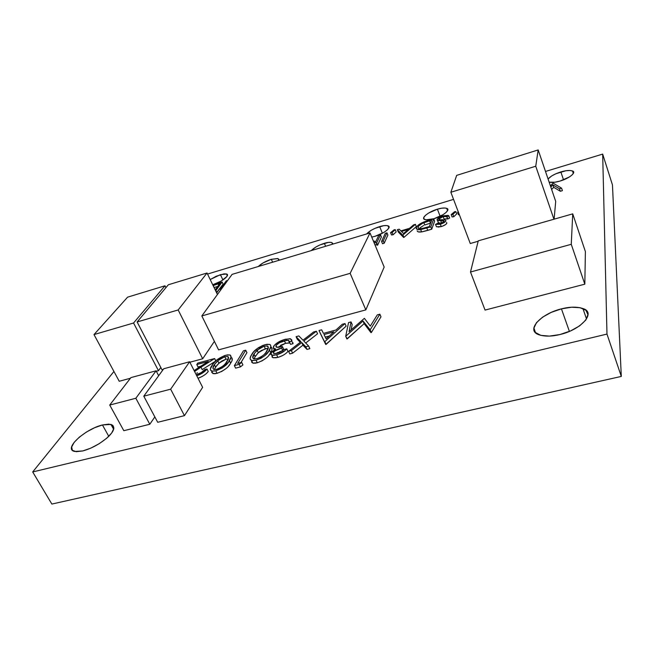 <?xml version="1.0" encoding="UTF-8"?>
<svg xmlns="http://www.w3.org/2000/svg" width="654" height="654" viewBox="0 0 654 654"><rect width="100%" height="100%" fill="white"/><g stroke="black" fill="none" stroke-linecap="round" stroke-linejoin="round"><path stroke-width="0.98" d="M102.449 424.969L110.959 424.413C115.439 426.457 114.573 430.561 108.36 436.725C100.389 443.714 91.838 448.464 82.706 450.958L90.792 448.145L99.179 443.714L106.528 438.384L111.67 433.005L113.87 428.427L112.84 425.329L108.817 424.127L102.449 424.969L94.675 427.7L86.614 431.926L79.428 437.052L74.172 442.333L71.67 446.984L72.373 450.295L76.232 451.701L82.706 450.958L74.597 451.464C62.833 448.922 85.429 428.918 102.449 424.969L108.768 436.316L102.449 424.969M561.443 308.86C569.748 306.726 576.91 306.62 582.918 308.533C596.62 312.457 581.242 329.747 559.881 334.554L570.541 330.94L579.665 325.839L585.771 320.092L587.938 314.623L585.91 310.29L580.131 307.715L571.539 307.225L561.443 308.86L551.314 312.334L542.575 317.165L536.476 322.659L533.95 328.046L535.446 332.51L540.85 335.363L549.425 336.099L559.881 334.554C551.845 336.524 544.946 336.622 539.198 334.848C524.99 330.523 540.817 313.707 561.443 308.86L569.405 331.423L561.443 308.86M220.406 274.664L226.505 274.01C230.78 274.982 221.142 282.364 212.844 284.735L221.15 281.089L226.766 276.617L227.404 274.933L226.407 273.977L223.954 273.887L216.311 276.192L210.204 279.544L220.406 274.664L222.949 279.961L220.406 274.664M271.304 259.311L278.056 258.616L278.915 260.317L278.956 259.425L277.729 258.518L271.304 259.311L262.998 262.957L258.256 266.521C261.477 263.497 265.826 261.093 271.304 259.311L272.628 262.205L271.304 259.311M324.335 243.304C327.572 242.323 330.066 242.07 331.831 242.569L332.796 244.122L332.706 243.255L331.218 242.397L328.283 242.421L319.986 244.923L315.866 247.024L311.255 250.596C314.288 247.58 318.645 245.152 324.335 243.304L325.627 246.28L324.335 243.304M366.551 233.985C369.371 230.985 373.736 228.532 379.655 226.611L382.386 233.265L379.655 226.611C383.252 225.524 386.032 225.254 387.994 225.826C392.392 226.963 383.775 233.83 375.028 236.307L383.873 232.423L387.103 230.085L388.828 227.968L388.795 226.39L387.029 225.581L383.816 225.663L375.159 228.279L370.998 230.412L366.542 233.985M437.403 209.19C441.434 207.972 444.532 207.694 446.707 208.348C451.105 209.533 442.815 216.212 433.945 218.714L442.987 214.741L446.134 212.403L447.671 210.302L447.369 208.765L445.3 208.029L441.802 208.176L437.403 209.19L428.558 213.073L425.419 215.37L423.825 217.463L424.013 219.025L425.999 219.826L433.945 218.714C429.964 219.899 426.907 220.169 424.781 219.523C420.35 218.281 428.664 211.683 437.403 209.19L440.142 216.294L437.403 209.19M560.862 171.928C565.963 170.416 569.847 170.097 572.512 170.98C576.82 172.247 569.152 178.517 560.102 181.044L569.552 176.891L572.512 174.536L573.607 172.493L572.691 171.07L569.945 170.473L565.784 170.776L555.892 173.76L551.616 175.991L548.077 179C550.554 176.196 554.813 173.841 560.862 171.928L563.519 179.866L560.862 171.928M606.977 334.071L32.7 471.951L113.935 371.472L32.7 471.951L51.862 504.062L32.7 471.951L606.977 334.071L602.677 154.099L606.977 334.071L621.3 376.426L606.977 334.071M207.547 274.059L453.557 199.372L207.547 274.059M545.51 171.454L602.677 154.099L612.463 184.943L621.3 376.426L51.862 504.062L621.3 376.426L612.463 184.943L602.677 154.099L545.51 171.454M216.556 292.665L223.104 284.114L222.107 282.046L212.861 285.03L222.107 282.046L223.104 284.114L216.924 292.559L215.91 290.458L222.107 282.046L215.534 290.564L216.556 292.665M417.105 230.895L418.02 231.827L421.642 231.917L420.702 229.595L430.814 226.864L433.716 218.861L423.792 221.984L418.544 224.878L416.712 226.758L416.189 228.589L418.372 229.758L420.702 229.595L417.097 229.513L416.336 227.478C417.718 224.804 421.511 222.532 427.708 220.66L433.716 218.861L434.616 221.166L433.716 218.861L430.814 226.864L420.702 229.595L421.626 231.917L431.73 229.202L434.616 221.166L431.73 229.202L430.814 226.864L431.73 229.202L427.749 230.38L426.833 228.042L427.749 230.38L422.337 231.794M418.83 232.031L420.98 232.007M240.95 362.578L246.926 352.669L245.724 350.192L237.664 363.444L241.686 362.381L239.209 364.343L240.451 366.878L242.92 364.907L241.686 362.381L242.92 364.907L240.451 366.878L239.209 364.343L234.377 365.619L243.435 350.806L245.724 350.192L246.926 352.669L240.95 362.578M235.62 368.145L240.451 366.878L235.62 368.145L234.377 365.619L235.62 368.145M251.504 361.964L252.787 363.06L257.3 362.782L256.074 360.231L260.905 358.31L265.017 355.523L268.663 351.312L270.879 346.53L270.47 344.944L269.718 344.437L266.938 344.29L262.728 345.467L258.158 347.863L253.458 352.073L250.907 356.038L250.13 358.425L250.278 359.422L252.092 360.632L256.074 360.231L251.553 360.517C249.681 359.373 249.697 357.452 251.61 354.746C253.458 350.74 257.954 347.38 265.091 344.683L269.579 344.388C271.312 345.492 271.271 347.364 269.456 349.996L270.674 352.522M253.278 363.174L254.193 363.248M255.101 363.199L256.164 363.044M257.284 362.79L257.3 362.782C264.6 359.986 269.056 356.569 270.666 352.539C272.456 349.915 272.505 348.034 270.805 346.914L270.805 346.914M261.625 361.131L266.358 357.967M268.917 355.22L269.873 353.855M270.65 352.555L269.456 349.996C267.838 354.018 263.382 357.427 256.074 360.231L257.3 362.782M271.933 349.702L271.663 347.462M351.133 329.845L352.187 324.531L351.043 321.923L349.072 331.692L364.368 318.343L370.311 326.093L377.293 314.876L379.851 314.19L380.98 316.838L379.851 314.19L370.172 329.845L363.011 320.991L345.704 336.287L348.541 322.594L351.043 321.923L352.187 324.531L351.133 329.845M346.882 338.96L364.147 323.632L371.341 332.543L380.98 316.838L371.341 332.543L370.172 329.845L370.965 332.641L369.804 329.943L370.965 332.641L364.147 323.632L363.011 320.991L364.147 323.632L347.258 338.862L345.704 336.287L346.882 338.96M157.712 422.288L184.453 415.65L202.626 387.34L184.453 415.65L157.712 422.288L143.782 396.177L157.712 422.288M218.591 349.865L365.831 309.89L384.176 267.069L365.831 309.89L350.152 273.339L370.017 232.938L384.176 267.069L370.017 232.938L232.096 274.378L201.824 315.939L218.591 349.865L201.824 315.939L350.152 273.339L365.831 309.89L218.591 349.865M119.232 381.274L130.408 378.257L119.232 381.274L93.996 334.578L119.232 381.274M156.331 371.268L158.472 370.695L160.827 367.491L158.472 370.695L133.563 323.011L164.988 285.79L165.92 287.654L164.988 285.79L127.595 297.161L93.996 334.578L133.563 323.011L158.472 370.695L156.331 371.268M371.742 237.1L375.028 236.307L371.742 237.1M549.164 182.18L555.091 182.196L560.102 181.044C555.565 182.384 551.919 182.768 549.164 182.18M161.996 369.747L163.271 369.396L161.996 369.747L137.119 321.964L161.996 369.747M189.864 362.226L202.683 358.776L214.398 341.372L202.683 358.776L178.166 309.963L207.032 273.004L217.439 294.504L207.032 273.004L168.34 284.768L137.119 321.964L178.166 309.963L202.683 358.776L189.864 362.226M470.267 243.517L478.164 241.261L470.267 243.517L450.859 192.26L470.267 243.517M554.11 219.172L555.704 201.399L554.11 219.172M123.819 430.7L149.807 424.25L154.843 416.917L149.807 424.25L135.836 398.253L156.085 370.81L158.66 375.731L156.085 370.81L130.914 377.603L109.725 405.055L123.819 430.7L109.725 405.055L135.836 398.253L149.807 424.25L123.819 430.7M485.055 310.078L584.823 284.179L585.395 251.594L584.823 284.179L571.261 244.31L572.724 213.858L585.395 251.594L572.724 213.858L478.27 240.836L470.496 272.015L485.055 310.078L470.496 272.015L571.261 244.31L584.823 284.179L485.055 310.078M320.166 333.09L325.749 344.503L346.13 326.15L344.985 323.55L342.279 324.27L335.927 330.025L323.419 333.368L321.654 329.812L319.005 330.523L324.556 341.862L344.985 323.55L324.556 341.862L325.749 344.503L324.915 341.764L326.109 344.405L346.13 326.15L344.985 323.55L342.279 324.27L335.927 330.025L323.419 333.368L321.654 329.812L319.005 330.523L325.749 344.503L320.166 333.09M297.268 339.213L300.227 342.32L297.268 339.213L296.099 336.671L298.853 335.927L302.982 340.186L313.601 331.97L316.397 331.218L303.775 341.004L308.655 346.048L309.857 348.672L308.655 346.048L305.794 346.8L301.747 342.573L291.406 350.593L288.586 351.337L300.963 341.756L296.099 336.671L297.268 339.213M289.796 353.928L292.616 353.193L302.941 345.165L306.996 349.416L309.857 348.672L306.996 349.416L305.794 346.8L306.996 349.416L302.941 345.165L301.747 342.573L302.941 345.165L292.616 353.193L291.406 350.593L292.616 353.193L289.796 353.928L288.586 351.337L289.796 353.928M305.712 343.007L317.558 333.785L316.397 331.218L317.558 333.785L305.712 343.007M275.939 353.536L278.13 352.31M279.487 351.721L282.781 350.642L283.607 349.113L282.414 346.563L281.58 348.075C278.056 348.909 275.326 350.331 273.364 352.343L273.846 353.552L277.459 353.274L284.359 349.465L286.787 348.827C284.482 351.484 281.097 353.479 276.642 354.811L271.762 355.147L270.969 352.964L275.8 349.072L273.625 348.582L273.511 346.391C275.825 343.268 279.732 340.889 285.242 339.271L290.621 338.846L291.79 341.167L289.387 341.805L288.389 340.35L284.392 340.759C280.533 341.813 277.721 343.44 275.955 345.631L276.568 347.249L282.414 346.563L283.607 349.113L282.781 350.642L281.58 348.075L282.781 350.642L275.849 353.61M280.582 345.287L285.569 343.293L289.877 343.007M291.905 341.421L292.967 343.718L291.79 341.167L292.967 343.718L290.572 344.356L289.387 341.805L290.572 344.356L292.967 343.718L293.041 342.843M277.836 357.403L272.98 357.722L272.007 355.923M271.982 356.929L273.045 357.738L276.438 357.713M287.989 351.402L286.787 348.827L287.989 351.402C285.692 354.076 282.315 356.07 277.86 357.395L276.642 354.811L277.885 357.386M278.571 357.198L282.446 355.637M286.992 352.457L287.523 351.926M211.683 371.112L212.91 373.598L217.079 373.328L215.828 370.826L222.368 367.883L228.532 361.973L231.058 357.166L230.159 355.04L227.551 354.869L224.461 355.637L217.022 359.774L213.032 363.926L210.384 368.946L210.433 369.951L212.043 371.194L215.828 370.826L211.659 371.104C209.852 369.968 210.008 368.022 212.117 365.251C214.226 361.229 218.779 357.885 225.761 355.245L229.906 354.95C231.59 356.046 231.418 357.942 229.407 360.656L230.641 363.125M211.675 372.437L214.103 373.761M214.921 373.728L215.975 373.581M217.063 373.336L217.079 373.328C224.232 370.581 228.745 367.188 230.625 363.142C232.636 360.428 232.799 358.515 231.115 357.411M221.314 371.701L226.063 368.57M228.737 365.823L229.767 364.458M230.617 363.158L229.407 360.656C227.51 364.687 222.981 368.071 215.828 370.826L217.079 373.328M232.064 360.346L232.031 358.032M197.385 372.747L196.789 373.172M202.192 369.624L215.231 361.368L202.192 369.624L200.958 367.172L194.565 371.488L198.71 368.594L200.958 367.172L202.192 369.624M198.007 366.968L200.729 366.24L198.007 366.968L196.78 364.548L197.786 363.06L214.626 358.539L200.958 367.172L214.626 358.539L215.771 360.844L214.626 358.539L197.786 363.06L196.78 364.548L198.007 366.968M208.234 371.472L208.242 371.456C206.214 374.219 202.805 376.5 198.023 378.282L201.972 376.573M207.408 372.51L207.874 371.954M551.649 189.48L553.717 187.289L560.331 191.27L562.424 190.657L561.582 188.164L562.424 190.657L560.331 191.27L559.497 188.785L552.883 184.845L550.815 187.028L552.883 184.845L553.717 187.289L552.883 184.845L559.497 188.785L560.331 191.27L553.717 187.289L551.649 189.48M458.487 214.79L459.304 214.553L458.487 214.79L457.604 212.46L458.168 211.561L457.604 212.46L458.487 214.79M452.069 216.932L453.77 216.744L456.696 213.891L455.822 211.569L452.879 214.414L453.77 216.744L456.696 213.891L455.822 211.569L454.563 211.741L455.822 211.569L452.879 214.414L451.178 214.602L454.563 211.741L451.178 214.602L452.069 216.932L451.178 214.602L452.879 214.414L453.77 216.744L452.069 216.932M438.025 221.69L438.63 222.883M439.431 223.03L440.216 223.096M438.098 227.077L441.262 226.578L440.355 224.224L435.548 224.42L437.322 223.447L440.837 223.333L444.099 221.453L443.142 220.799L437.567 220.496L437.027 219.605C437.902 218.158 440.011 216.899 443.363 215.804L448.301 215.518L449.65 218.068L448.758 215.738L446.952 216.637L443.085 216.613L438.777 219.09L439.21 219.662L445.194 219.997L445.897 220.888C445.186 222.156 443.338 223.276 440.355 224.224L441.262 226.578C444.246 225.622 446.093 224.51 446.805 223.235L446.837 222.924M442.194 226.276L445.619 224.559M446.191 224.093L446.592 223.635M446.796 223.243L446.519 222.499M442.276 219.548L441.605 219.858M447.549 218.828L443.976 218.927L443.085 216.613L443.976 218.927L447.851 218.959L449.65 218.068L447.851 218.959L446.952 216.637L447.549 218.828L446.657 216.499M398.253 231.99L403.91 237.41L416.312 226.619L415.404 224.33L413.532 224.894L409.576 228.311L400.902 230.895L399.185 229.178L397.338 229.726L402.733 235.17L415.404 224.33L402.733 235.17L403.91 237.41L402.978 235.097L403.91 237.41L416.312 226.619L415.404 224.33L413.532 224.894L409.576 228.311L400.902 230.895L399.185 229.178L397.338 229.726L398.253 231.99L397.338 229.726L402.733 235.17L403.657 237.484L398.253 231.99M391.493 234.941L393.062 234.786L396.177 231.925L395.261 229.66L392.147 232.522L393.062 234.786L396.177 231.925L395.261 229.66L394.1 229.807L395.261 229.66L392.147 232.522L390.569 232.677L394.1 229.807L390.569 232.677L391.493 234.941L390.569 232.677L392.147 232.522L393.062 234.786L391.493 234.941M382.5 243.721L384.209 243.214L387.879 235.08L386.955 232.824L383.269 240.934L384.209 243.214L387.879 235.08L386.955 232.824L383.269 240.934L381.56 241.44L385.271 233.331L386.955 232.824L385.271 233.331L381.56 241.44L382.5 243.721L381.56 241.44L383.269 240.934L384.209 243.214L382.5 243.721M374.824 244.531L377.628 245.16L381.396 237.001L380.473 234.761L381.396 237.001L377.628 245.16L376.688 242.879L373.884 242.266L376.328 242.986L377.268 245.266L376.688 242.879L377.628 245.16L374.824 244.531M178.166 309.963L207.032 273.004L168.34 284.768L137.119 321.964L178.166 309.963M133.563 323.011L164.988 285.79L127.595 297.161L93.996 334.578L133.563 323.011M553.946 219.221L535.749 166.239L538.177 149.938L555.704 201.399L538.177 149.938L456.68 175.37L450.859 192.26L535.749 166.239L553.946 219.221M535.749 166.239L450.859 192.26L456.68 175.37L538.177 149.938L535.749 166.239M350.152 273.339L370.017 232.938L232.096 274.378L201.824 315.939L350.152 273.339M135.836 398.253L156.085 370.81L130.914 377.603L109.725 405.055L135.836 398.253M163.745 368.75L143.782 396.177L170.653 389.179L184.453 415.65L170.653 389.179L189.627 361.76L202.626 387.34L189.627 361.76L163.745 368.75L189.627 361.76L170.653 389.179L143.782 396.177L163.745 368.75M571.261 244.31L572.724 213.858L478.27 240.836L470.496 272.015L571.261 244.31M379.851 314.19L370.172 329.845L363.011 320.991L345.704 336.287L348.541 322.594L351.043 321.923L349.072 331.692L364.368 318.343L370.311 326.093L377.293 314.876L379.851 314.19M333.875 331.88L326.158 338.878L323.992 334.521L333.875 331.88L323.992 334.521L326.158 338.878L333.875 331.88M325.275 337.096L329.305 336.025L325.275 337.096M308.655 346.048L305.794 346.8L301.747 342.573L291.406 350.593L288.586 351.337L300.963 341.756L296.099 336.671L298.853 335.927L302.982 340.186L313.601 331.97L316.397 331.218L303.775 341.004L308.655 346.048M273.952 353.585L273.364 352.343L273.952 353.585M276.732 347.29L275.955 345.631L276.732 347.29M277.729 347.38L285.569 343.293L284.392 340.759L285.569 343.293L289.575 342.892L288.389 340.35L289.967 343.056M289.33 341.233L288.823 341.29M274.271 349.939L273.625 348.582L274.271 349.939M284.359 349.465L286.787 348.827L284.997 350.593L278.113 354.37L273.92 355.302L271.827 355.171L270.764 354.362L271.68 351.999L275.8 349.072L273.241 348.1L274.23 345.386L278.163 342.255L283.476 339.802L290.024 338.707L291.79 339.908L291.79 341.167L289.387 341.805L288.676 340.448L286.632 340.309L279.397 342.753L276.225 345.214L275.931 346.865L278.457 347.339L282.414 346.563L281.58 348.075L274.737 350.977L273.2 352.89L274.181 353.634L278.416 352.988L284.359 349.465M254.095 358.94L255.158 356.651L253.948 354.133L255.158 356.651L258.314 352.678L257.112 350.168L258.314 352.678L265.344 348.688L264.151 346.179L257.112 350.168L253.948 354.133C252.419 356.299 252.346 357.877 253.736 358.858L256.891 358.694C262.54 356.422 265.933 353.732 267.085 350.634C268.614 348.492 268.72 346.955 267.404 346.015L264.151 346.179L267.102 345.933L267.952 346.309L268.312 347.871L265.745 352.719L263.766 354.926L260.668 357.133L256.891 358.694L254.39 358.981L252.755 357.828L254.553 353.176L259.687 348.165L264.151 346.179L265.344 348.688L268.148 348.427M251.422 360.468L252.787 363.06L251.553 360.517M254.61 357.664L255.771 355.678M257.316 353.708L259.932 351.321M260.889 350.667L266.995 348.394M239.209 364.343L234.377 365.619L243.435 350.806L245.724 350.192L237.664 363.444L241.686 362.381L239.209 364.343M214.357 369.543L215.616 367.123L214.381 364.654L215.616 367.123L218.951 363.158L217.733 360.697L214.381 364.654C212.697 366.869 212.517 368.472 213.825 369.445L216.744 369.289C222.278 367.049 225.736 364.384 227.102 361.27C228.794 359.062 229.006 357.501 227.723 356.577L224.739 356.749L227.551 356.528L228.32 356.912L228.516 358.498L225.646 363.354L223.578 365.561L220.447 367.752L216.744 369.289L214.357 369.543L212.918 368.374L214.381 364.654L218.501 360.019L224.739 356.749L225.957 359.201L228.36 358.932L225.957 359.201L224.739 356.749L217.733 360.697L218.951 363.158L225.957 359.201L221.567 361.155M228.581 357.354L228.148 357.427M215.002 368.137L217.03 365.177L220.602 361.793M196.576 374.611C200.255 373.491 202.969 371.815 204.735 369.584L206.999 368.987C204.964 371.742 201.555 374.014 196.756 375.805L202.307 373.164L206.999 368.987L208.242 371.456L206.999 368.987L204.735 369.584L201.399 372.518L196.576 374.611M208.315 361.458L196.78 364.548L208.315 361.458L199.478 367.033L208.315 361.458M194.115 370.589L199.478 367.033L194.115 370.589M553.186 183.194L561.582 188.164L559.497 188.785L561.582 188.164L553.186 183.194M550.423 185.891L552.916 183.275L550.423 185.891M458.421 212.215L457.604 212.46L458.421 212.215M437.927 221.919L438.466 222.818L441.491 223.128M441.638 223.071L440.755 220.79L441.638 223.071M443.616 222.033L443.142 220.799L443.616 222.033M436.455 226.758L435.548 224.42L436.455 226.758L441.262 226.578M445.693 221.281L445.938 220.578L445.194 219.997L439.586 219.744L438.777 219.09L438.957 219.548L439.414 218.346L443.085 216.613L446.952 216.637L448.758 215.738L447.941 215.387L443.363 215.804L437.763 218.632L437.183 220.275L443.584 220.864L444.099 221.453L441.376 223.161L437.322 223.447L435.548 224.42L440.355 224.224L445.685 221.289M429.449 220.856L431.681 220.194L429.351 226.554L422.018 228.524L418.601 228.499L417.947 227.445L418.691 225.965L422.729 223.194L429.449 220.856L430.618 223.079L429.449 220.856L423.833 222.712L424.74 225.009L430.348 223.161L424.74 225.009L423.833 222.712C420.547 224.142 418.625 225.556 418.07 226.963L418.658 228.524L422.018 228.524L429.351 226.554L431.681 220.194L429.449 220.856M420.072 227.772L423.629 225.491M408.309 229.407L403.543 233.535L401.458 231.451L408.309 229.407L401.458 231.451L403.543 233.535L408.309 229.407M378.805 235.26L380.473 234.761L376.688 242.879L380.473 234.761L378.805 235.26L375.813 241.612L378.805 235.26M373.311 240.885L375.813 241.612L373.311 240.885M226.685 280.68L227.281 280.991L226.685 280.68M220.643 290.106L220.202 289.182L226.341 280.779L220.202 289.182L220.643 290.106M221.624 288.766L220.202 289.182L221.624 288.766M218.109 283.901L219.997 283.337L215.191 289.845L219.997 283.337L218.109 283.901L218.689 285.111L218.109 283.901L213.253 285.512L218.109 283.901M213.122 285.569L214.25 287.58L217.749 286.387L214.25 287.58L213.122 285.569M113.665 429.302L110.959 424.413M586.515 318.98L582.918 308.533M227.298 275.669L226.505 274.01M278.833 260.341L278.056 258.616M332.534 244.204L331.831 242.569M388.844 227.927L387.994 225.826M447.557 210.588L446.707 208.348M573.321 173.424L572.512 170.98M289.714 342.941L288.528 340.399M274.639 349.718L274.255 348.909M272.98 357.722L271.762 355.147M268.303 347.903L267.404 346.015M212.91 373.598L211.659 371.104M228.573 358.294L227.723 356.577M438.466 222.818L437.567 220.504M444.066 221.526L443.837 220.938"/></g></svg>
